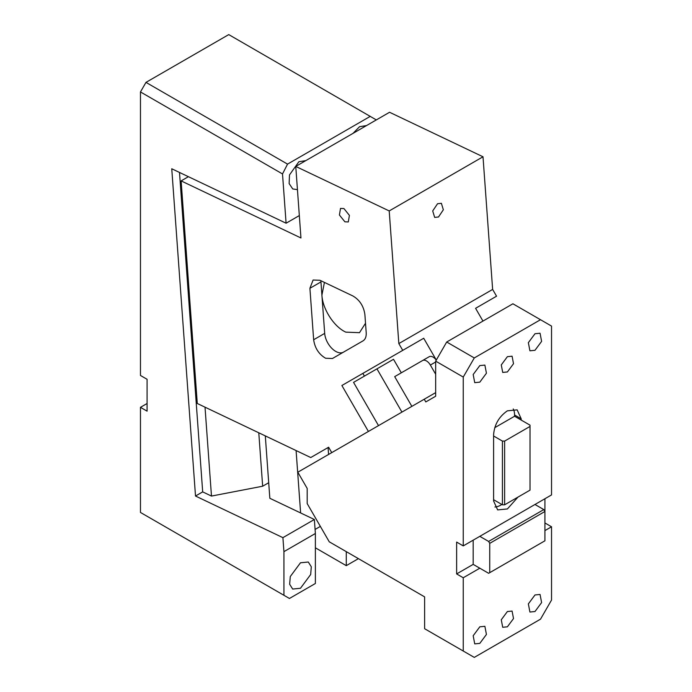 <?xml version="1.0" encoding="UTF-8"?>
<svg xmlns="http://www.w3.org/2000/svg" width="692" height="692" viewBox="0 0 692 692"><rect width="100%" height="100%" fill="white"/><g stroke="black" fill="none" stroke-linecap="round" stroke-linejoin="round"><path stroke-width="1.04" d="M147.085 403.505L140.467 407.328L140.467 512.452L283.928 595.284L283.928 551.654L315.379 533.497L314.358 519.493L269.837 498.283L265.304 435.891M315.379 533.497L315.379 583.494L289.446 598.468L283.928 595.284M358.413 558.643L346.277 565.658L315.379 547.813M346.277 565.658L346.277 551.636M300.475 588.269L292.673 589.048L289.654 584.264L290.285 576.54L300.475 562.786L308.286 562.016L311.305 566.791L310.673 574.516L300.475 588.269M283.928 551.654L282.907 537.649L314.358 519.493M268.704 482.722L262.657 486.216L211.475 496.069L202.687 491.882L195.507 496.026L282.907 537.649M328.069 447.542L328.57 454.462M296.089 450.553L300.622 512.945M315.085 529.449L320.361 526.396M376.318 119.915L228.749 34.6L145.977 82.383L140.467 91.941L140.467 375.471L147.085 379.294L147.085 411.152L140.467 407.328M299.325 215.575L286.09 223.213L171.754 168.761L195.507 496.026M286.09 223.213L282.509 173.951L140.467 91.941M202.687 491.882L179.496 172.446M205.022 407.181L211.475 496.069M258.782 432.785L262.657 486.216M370.315 116.334L287.543 164.116L282.509 173.951M353.015 133.374L359.563 126.697L366.518 125.572M297.448 189.634L292.716 188.942L289.126 183.57L289.498 174.92L298.866 161.738L305.821 160.613M145.977 82.383L287.543 164.116M463.251 577.759L456.633 573.936L456.633 542.078L463.251 545.902L463.251 377.062L435.666 361.129L435.666 396.231L425.796 401.931L424.231 399.223L297.82 472.212L307.187 488.431L307.187 503.577L329.254 541.81L424.628 596.876L424.628 628.725L463.251 651.025L463.251 577.759L479.807 568.201L488.63 573.296L489.737 572.665L489.737 543.35L488.63 541.438L543.808 509.58L544.915 511.492L544.915 540.807L489.737 572.665M424.231 399.223L435.666 392.632M401.931 412.103L376.958 368.853L353.551 382.373L378.515 425.623M463.251 651.025L474.288 657.4L540.504 619.176L551.533 600.059L551.533 526.785L544.915 530.608M507.392 611.529L501.276 619.781L502.712 627.281L507.392 626.814L513.516 618.57L512.08 611.062L507.392 611.529M534.985 594.964L528.359 603.9L529.908 612.031L534.985 611.529L541.611 602.585L540.054 594.463L534.985 594.964M479.807 626.814L473.181 635.758L474.729 643.889L479.807 643.387L486.433 634.443L484.876 626.312L479.807 626.814M463.251 377.062L474.288 357.946L540.504 319.713L551.533 326.088L551.533 494.927L463.251 545.902M507.392 356.674L501.276 364.926L502.712 372.426L507.392 371.959L513.516 363.707L512.08 356.207L507.392 356.674M534.985 333.734L528.359 342.67L529.908 350.801L534.985 350.299L541.611 341.364L540.054 333.233L534.985 333.734M479.807 365.592L473.181 374.528L474.729 382.659L479.807 382.157L486.433 373.213L484.876 365.091L479.807 365.592M494.754 427.682L514.571 416.247L521.188 420.07L521.188 418.79L517.149 409.863L507.392 410.832C499.018 416.61 494.417 424.577 493.604 434.723L493.604 500.982L497.643 509.909L507.392 508.949L517.997 497.09M474.288 357.946L446.703 342.012L435.666 361.129M540.504 319.713L512.91 303.788L446.703 342.012M376.958 368.853L393.514 359.295L401.317 372.815M395.244 376.318L394.691 376.638L411.861 406.368M479.807 536.343L488.63 541.438M456.633 573.936L473.181 564.378L473.181 540.167M473.181 564.378L479.807 568.201M534.985 504.485L543.808 509.58M493.604 499.711L502.427 504.805L504.632 504.805L530.02 490.152L530.02 426.436L504.632 441.089L504.632 504.805M494.91 507.002A19.506 11.262 120 0 0 500.774 505.125A19.506 11.262 120 0 0 501.838 504.459M521.188 420.07L530.02 425.165L530.02 426.436M502.427 504.805L502.427 441.089L504.632 441.089M493.604 435.995L502.427 441.089M514.571 416.247L514.571 414.966A19.506 11.262 120 0 0 513.256 408.955M489.737 543.35L544.915 511.492L544.915 498.75M544.915 522.962L551.533 526.785M436.254 360.108A7.802 4.507 -120 0 0 429.178 356.726L394.691 376.638M435.666 374.242L430.363 365.056A7.802 4.507 -120 0 0 422.553 360.549L429.178 356.726M364.407 376.102L362.85 373.395L341.883 385.505L368.412 431.453L331.736 452.629L328.613 447.222L310.751 457.542L197.281 403.488L181.122 180.897L300.951 237.97L295.761 166.426L389.561 112.268L483.007 156.781L492.635 289.429L496.553 296.202L475.586 308.312L482.955 321.079M371.172 429.862L368.412 431.453M295.761 166.426L389.207 210.939L398.834 343.587L402.744 350.36L341.883 385.505M344.884 221.803L348.31 221.942L349.408 215.376L343.924 208.552L340.507 208.422L339.409 214.987L344.884 221.803M319.946 280.277L313.104 280.009L309.912 288.287L313.649 339.763C314.886 348.119 318.874 354.278 325.603 358.248L332.445 358.508L363.006 340.871C365.359 339.4 366.423 336.641 366.198 332.592L364.883 314.471C363.646 306.115 359.658 299.956 352.929 295.986L319.946 280.277M402.744 350.36L423.712 338.258L436.289 360.039M423.712 338.258L362.85 373.395M398.834 343.587L492.635 289.429M389.207 210.939L483.007 156.781M438.512 216.985L443.347 209.771L441.384 203.31L437.552 203.733L432.708 210.939L434.671 217.4L438.512 216.985M181.122 180.897L188.302 176.754M320.906 280.736A15.605 9.013 -120 0 0 320.95 281.921L324.686 333.388A15.605 9.013 -120 0 0 336.641 351.873A15.605 9.013 -120 0 0 343.448 352.159M324.418 282.414L321.91 295.173C322.636 309.186 334.098 326.909 345.818 332.143L359.503 332.67L365.514 323.25M514.571 414.966L521.188 418.79M435.666 361.994L430.363 365.056M320.95 281.921L309.912 288.287M324.686 333.388L313.649 339.763"/></g></svg>
